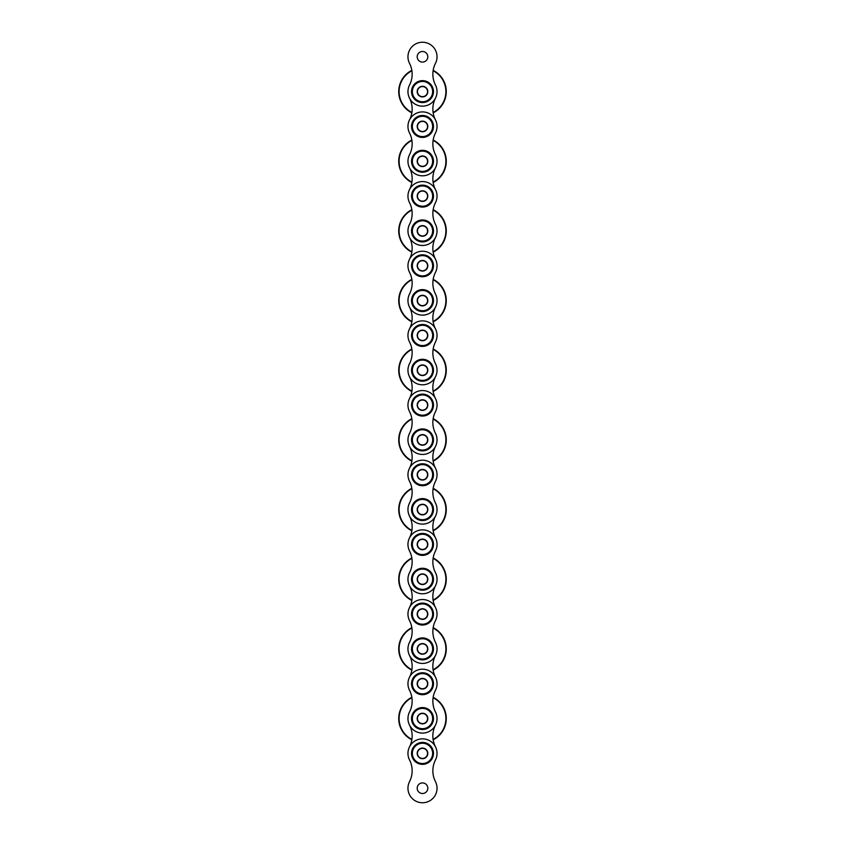 <?xml version="1.0" encoding="UTF-8"?>
<svg xmlns="http://www.w3.org/2000/svg" width="845" height="845" viewBox="0 0 845 845"><rect width="100%" height="100%" fill="white"/><g stroke="black" fill="none" stroke-linecap="round" stroke-linejoin="round"><path stroke-width="1.27" d="M435.45 63.396A23.766 23.766 0 0 0 435.45 85.007A14.534 14.534 0 0 1 422.5 106.153A14.534 14.534 0 0 1 409.55 85.007A23.766 23.766 0 0 0 409.55 63.396A14.534 14.534 0 0 1 422.5 42.25A14.534 14.534 0 0 1 435.45 63.396A23.766 23.766 0 0 0 433.158 70.367A23.766 23.766 0 0 1 433.158 112.86A23.766 23.766 0 0 0 435.45 119.832A14.534 14.534 0 0 1 435.45 133.056A23.766 23.766 0 0 0 435.45 154.667A14.534 14.534 0 0 1 422.5 175.813A14.534 14.534 0 0 1 409.55 154.667A23.766 23.766 0 0 0 409.55 133.056A14.534 14.534 0 0 1 422.5 111.91A14.534 14.534 0 0 1 435.45 133.056A23.766 23.766 0 0 0 433.158 140.027A23.766 23.766 0 0 1 433.158 182.52A23.766 23.766 0 0 0 435.45 189.502A23.766 23.766 0 0 1 435.45 167.88A14.534 14.534 0 0 0 435.45 154.667M422.5 51.482A5.302 5.302 0 0 1 427.095 59.435A5.302 5.302 0 0 1 417.905 59.435A5.302 5.302 0 0 1 422.5 51.482M411.842 140.027A23.766 23.766 0 0 0 400.076 153.378A23.766 23.766 0 0 1 411.842 140.027A23.766 23.766 0 0 0 409.55 133.056A14.534 14.534 0 0 1 409.55 119.832A23.766 23.766 0 0 0 409.55 98.221A14.534 14.534 0 0 1 409.55 85.007M427.728 126.444A5.228 5.228 0 0 0 419.88 121.912A5.228 5.228 0 0 0 419.88 130.975A5.228 5.228 0 0 0 427.728 126.444M427.549 126.444A5.049 5.049 0 0 1 419.976 130.817A5.049 5.049 0 0 1 419.976 122.071A5.049 5.049 0 0 1 427.549 126.444M433.474 126.444A10.974 10.974 0 0 0 417.018 116.948A10.974 10.974 0 0 0 417.018 135.95A10.974 10.974 0 0 0 433.474 126.444M433.01 126.444A10.51 10.51 0 0 1 417.24 135.549A10.51 10.51 0 0 1 417.24 117.339A10.51 10.51 0 0 1 433.01 126.444M418.613 130.056A5.302 5.302 0 0 1 421.317 121.279A5.302 5.302 0 0 1 427.57 128.007A5.302 5.302 0 0 1 418.613 130.056M415.064 133.352A10.151 10.151 0 0 1 420.24 116.557A10.151 10.151 0 0 1 432.196 129.433A10.151 10.151 0 0 1 415.064 133.352M435.45 85.007A14.534 14.534 0 0 1 435.45 98.221A23.766 23.766 0 0 0 435.45 119.832M409.55 119.832A23.766 23.766 0 0 0 411.842 112.86A23.766 23.766 0 0 1 400.076 83.718A23.766 23.766 0 0 0 411.842 112.86M427.728 91.619A5.228 5.228 0 0 0 419.88 87.088A5.228 5.228 0 0 0 419.88 96.14A5.228 5.228 0 0 0 427.728 91.619M427.549 91.619A5.049 5.049 0 0 1 419.976 95.981A5.049 5.049 0 0 1 419.976 87.246A5.049 5.049 0 0 1 427.549 91.619M433.474 91.619A10.974 10.974 0 0 0 417.018 82.113A10.974 10.974 0 0 0 417.018 101.115A10.974 10.974 0 0 0 433.474 91.619M433.01 91.619A10.51 10.51 0 0 1 417.24 100.724A10.51 10.51 0 0 1 417.24 82.514A10.51 10.51 0 0 1 433.01 91.619M418.613 95.221A5.302 5.302 0 0 1 421.317 86.444A5.302 5.302 0 0 1 427.57 93.172A5.302 5.302 0 0 1 418.613 95.221M415.064 98.516A10.151 10.151 0 0 1 420.24 81.722A10.151 10.151 0 0 1 432.196 94.608A10.151 10.151 0 0 1 415.064 98.516M411.842 70.367A23.766 23.766 0 0 0 400.076 83.718A23.766 23.766 0 0 1 411.842 70.367M435.45 224.326A14.534 14.534 0 0 1 422.5 245.472A14.534 14.534 0 0 1 409.55 224.326A23.766 23.766 0 0 0 409.55 202.715A14.534 14.534 0 0 1 422.5 181.569A14.534 14.534 0 0 1 435.45 202.715A23.766 23.766 0 0 0 435.45 224.326M411.842 209.687A23.766 23.766 0 0 0 400.076 223.048A23.766 23.766 0 0 1 411.842 209.687A23.766 23.766 0 0 0 409.55 202.715M427.728 196.103A5.228 5.228 0 0 0 419.88 191.572A5.228 5.228 0 0 0 419.88 200.635A5.228 5.228 0 0 0 427.728 196.103M427.549 196.103A5.049 5.049 0 0 1 419.976 200.476A5.049 5.049 0 0 1 419.976 191.731A5.049 5.049 0 0 1 427.549 196.103M433.474 196.103A10.974 10.974 0 0 0 417.018 186.608A10.974 10.974 0 0 0 417.018 205.61A10.974 10.974 0 0 0 433.474 196.103M433.01 196.103A10.51 10.51 0 0 1 417.24 205.208A10.51 10.51 0 0 1 417.24 186.998A10.51 10.51 0 0 1 433.01 196.103M418.613 199.716A5.302 5.302 0 0 1 421.317 190.938A5.302 5.302 0 0 1 427.57 197.667A5.302 5.302 0 0 1 418.613 199.716M415.064 203.011A10.151 10.151 0 0 1 420.24 186.217A10.151 10.151 0 0 1 432.196 199.093A10.151 10.151 0 0 1 415.064 203.011M411.842 182.52A23.766 23.766 0 0 1 400.076 153.378A23.766 23.766 0 0 0 411.842 182.52A23.766 23.766 0 0 1 409.55 189.502A23.766 23.766 0 0 0 409.55 167.88A14.534 14.534 0 0 1 409.55 154.667M427.728 161.279A5.228 5.228 0 0 0 419.88 156.748A5.228 5.228 0 0 0 419.88 165.8A5.228 5.228 0 0 0 427.728 161.279M427.549 161.279A5.049 5.049 0 0 1 419.976 165.641A5.049 5.049 0 0 1 419.976 156.906A5.049 5.049 0 0 1 427.549 161.279M433.474 161.279A10.974 10.974 0 0 0 417.018 151.773A10.974 10.974 0 0 0 417.018 170.774A10.974 10.974 0 0 0 433.474 161.279M433.01 161.279A10.51 10.51 0 0 1 417.24 170.384A10.51 10.51 0 0 1 417.24 152.174A10.51 10.51 0 0 1 433.01 161.279M418.613 164.881A5.302 5.302 0 0 1 421.317 156.103A5.302 5.302 0 0 1 427.57 162.842A5.302 5.302 0 0 1 418.613 164.881M415.064 168.176A10.151 10.151 0 0 1 420.24 151.382A10.151 10.151 0 0 1 432.196 164.268A10.151 10.151 0 0 1 415.064 168.176M435.45 293.986A14.534 14.534 0 0 1 422.5 315.132A14.534 14.534 0 0 1 409.55 293.986A23.766 23.766 0 0 0 409.55 272.375A14.534 14.534 0 0 1 422.5 251.229A14.534 14.534 0 0 1 435.45 272.375A23.766 23.766 0 0 0 435.45 293.986M427.728 265.763A5.228 5.228 0 0 0 419.88 261.232A5.228 5.228 0 0 0 419.88 270.294A5.228 5.228 0 0 0 427.728 265.763M427.549 265.763A5.049 5.049 0 0 1 419.976 270.136A5.049 5.049 0 0 1 419.976 261.39A5.049 5.049 0 0 1 427.549 265.763M433.474 265.763A10.974 10.974 0 0 0 417.018 256.267A10.974 10.974 0 0 0 417.018 275.269A10.974 10.974 0 0 0 433.474 265.763M433.01 265.763A10.51 10.51 0 0 1 417.24 274.868A10.51 10.51 0 0 1 417.24 256.658A10.51 10.51 0 0 1 433.01 265.763M418.613 269.375A5.302 5.302 0 0 1 421.317 260.598A5.302 5.302 0 0 1 427.57 267.326A5.302 5.302 0 0 1 418.613 269.375M415.064 272.671A10.151 10.151 0 0 1 420.24 255.877A10.151 10.151 0 0 1 432.196 268.752A10.151 10.151 0 0 1 415.064 272.671M411.842 252.18A23.766 23.766 0 0 1 400.076 223.048A23.766 23.766 0 0 0 411.842 252.18A23.766 23.766 0 0 1 409.55 259.161A23.766 23.766 0 0 0 409.55 237.54A14.534 14.534 0 0 1 409.55 224.326M435.45 237.54A23.766 23.766 0 0 0 435.45 259.161A14.534 14.534 0 0 1 435.45 272.375M433.158 252.18A23.766 23.766 0 0 0 433.158 209.687A23.766 23.766 0 0 1 433.158 252.18A23.766 23.766 0 0 0 435.45 259.161M427.728 230.938A5.228 5.228 0 0 0 419.88 226.407A5.228 5.228 0 0 0 419.88 235.459A5.228 5.228 0 0 0 427.728 230.938M427.549 230.938A5.049 5.049 0 0 1 419.976 235.301A5.049 5.049 0 0 1 419.976 226.566A5.049 5.049 0 0 1 427.549 230.938M433.474 230.938A10.974 10.974 0 0 0 417.018 221.432A10.974 10.974 0 0 0 417.018 240.434A10.974 10.974 0 0 0 433.474 230.938M433.01 230.938A10.51 10.51 0 0 1 417.24 240.043A10.51 10.51 0 0 1 417.24 221.834A10.51 10.51 0 0 1 433.01 230.938M418.613 234.54A5.302 5.302 0 0 1 421.317 225.763A5.302 5.302 0 0 1 427.57 232.502A5.302 5.302 0 0 1 418.613 234.54M415.064 237.836A10.151 10.151 0 0 1 420.24 221.041A10.151 10.151 0 0 1 432.196 233.928A10.151 10.151 0 0 1 415.064 237.836M435.45 363.646A14.534 14.534 0 0 1 422.5 384.792A14.534 14.534 0 0 1 409.55 363.646A23.766 23.766 0 0 0 409.55 342.035A14.534 14.534 0 0 1 422.5 320.889A14.534 14.534 0 0 1 435.45 342.035A23.766 23.766 0 0 0 435.45 363.646M435.45 307.2A23.766 23.766 0 0 0 435.45 328.821A14.534 14.534 0 0 1 435.45 342.035A23.766 23.766 0 0 0 433.158 349.006A23.766 23.766 0 0 1 433.158 391.499A23.766 23.766 0 0 0 433.158 349.006M411.842 349.006A23.766 23.766 0 0 0 400.076 362.368A23.766 23.766 0 0 1 411.842 349.006A23.766 23.766 0 0 0 409.55 342.035M427.728 335.423A5.228 5.228 0 0 0 419.88 330.891A5.228 5.228 0 0 0 419.88 339.954A5.228 5.228 0 0 0 427.728 335.423M427.549 335.423A5.049 5.049 0 0 1 419.976 339.796A5.049 5.049 0 0 1 419.976 331.05A5.049 5.049 0 0 1 427.549 335.423M433.474 335.423A10.974 10.974 0 0 0 417.018 325.927A10.974 10.974 0 0 0 417.018 344.929A10.974 10.974 0 0 0 433.474 335.423M433.01 335.423A10.51 10.51 0 0 1 417.24 344.528A10.51 10.51 0 0 1 417.24 326.318A10.51 10.51 0 0 1 433.01 335.423M418.613 339.035A5.302 5.302 0 0 1 421.317 330.258A5.302 5.302 0 0 1 427.57 336.986A5.302 5.302 0 0 1 418.613 339.035M415.064 342.331A10.151 10.151 0 0 1 420.24 325.536A10.151 10.151 0 0 1 432.196 338.412A10.151 10.151 0 0 1 415.064 342.331M411.842 321.839A23.766 23.766 0 0 1 411.842 279.346A23.766 23.766 0 0 0 411.842 321.839A23.766 23.766 0 0 1 409.55 328.821A23.766 23.766 0 0 0 409.55 307.2M427.728 300.598A5.228 5.228 0 0 0 419.88 296.067A5.228 5.228 0 0 0 419.88 305.119A5.228 5.228 0 0 0 427.728 300.598M427.549 300.598A5.049 5.049 0 0 1 419.976 304.961A5.049 5.049 0 0 1 419.976 296.225A5.049 5.049 0 0 1 427.549 300.598M433.474 300.598A10.974 10.974 0 0 0 417.018 291.092A10.974 10.974 0 0 0 417.018 310.094A10.974 10.974 0 0 0 433.474 300.598M433.01 300.598A10.51 10.51 0 0 1 417.24 309.703A10.51 10.51 0 0 1 417.24 291.493A10.51 10.51 0 0 1 433.01 300.598M418.613 304.2A5.302 5.302 0 0 1 421.317 295.423A5.302 5.302 0 0 1 427.57 302.161A5.302 5.302 0 0 1 418.613 304.2M415.064 307.495A10.151 10.151 0 0 1 420.24 290.701A10.151 10.151 0 0 1 432.196 303.587A10.151 10.151 0 0 1 415.064 307.495M433.158 321.839A23.766 23.766 0 0 0 433.158 279.346A23.766 23.766 0 0 1 433.158 321.839M435.45 433.305A14.534 14.534 0 0 1 422.5 454.452A14.534 14.534 0 0 1 409.55 433.305A23.766 23.766 0 0 0 409.55 411.695A14.534 14.534 0 0 1 422.5 390.548A14.534 14.534 0 0 1 435.45 411.695A23.766 23.766 0 0 0 435.45 433.305M435.45 376.859A23.766 23.766 0 0 0 435.45 398.481A14.534 14.534 0 0 1 435.45 411.695A23.766 23.766 0 0 0 433.158 418.666A23.766 23.766 0 0 1 433.158 461.159A23.766 23.766 0 0 0 433.158 418.666M411.842 418.666A23.766 23.766 0 0 0 400.076 432.027A23.766 23.766 0 0 1 411.842 418.666A23.766 23.766 0 0 0 409.55 411.695M427.728 405.082A5.228 5.228 0 0 0 419.88 400.562A5.228 5.228 0 0 0 419.88 409.614A5.228 5.228 0 0 0 427.728 405.082M427.549 405.082A5.049 5.049 0 0 1 419.976 409.455A5.049 5.049 0 0 1 419.976 400.72A5.049 5.049 0 0 1 427.549 405.082M433.474 405.082A10.974 10.974 0 0 0 417.018 395.587A10.974 10.974 0 0 0 417.018 414.589A10.974 10.974 0 0 0 433.474 405.082M433.01 405.082A10.51 10.51 0 0 1 417.24 414.187A10.51 10.51 0 0 1 417.24 395.978A10.51 10.51 0 0 1 433.01 405.082M418.613 408.695A5.302 5.302 0 0 1 421.317 399.917A5.302 5.302 0 0 1 427.57 406.646A5.302 5.302 0 0 1 418.613 408.695M415.064 411.99A10.151 10.151 0 0 1 420.24 395.196A10.151 10.151 0 0 1 432.196 408.072A10.151 10.151 0 0 1 415.064 411.99M409.55 398.481A23.766 23.766 0 0 0 409.55 376.859A14.534 14.534 0 0 1 409.55 363.646M427.728 370.258A5.228 5.228 0 0 0 419.88 365.727A5.228 5.228 0 0 0 419.88 374.779A5.228 5.228 0 0 0 427.728 370.258M427.549 370.258A5.049 5.049 0 0 1 419.976 374.62A5.049 5.049 0 0 1 419.976 365.885A5.049 5.049 0 0 1 427.549 370.258M433.474 370.258A10.974 10.974 0 0 0 417.018 360.752A10.974 10.974 0 0 0 417.018 379.754A10.974 10.974 0 0 0 433.474 370.258M433.01 370.258A10.51 10.51 0 0 1 417.24 379.363A10.51 10.51 0 0 1 417.24 361.153A10.51 10.51 0 0 1 433.01 370.258M418.613 373.86A5.302 5.302 0 0 1 421.317 365.082A5.302 5.302 0 0 1 427.57 371.821A5.302 5.302 0 0 1 418.613 373.86M415.064 377.155A10.151 10.151 0 0 1 420.24 360.361A10.151 10.151 0 0 1 432.196 373.247A10.151 10.151 0 0 1 415.064 377.155M400.076 362.368A23.766 23.766 0 0 0 411.842 391.499A23.766 23.766 0 0 1 400.076 362.368M435.45 502.965A14.534 14.534 0 0 1 422.5 524.111A14.534 14.534 0 0 1 409.55 502.965A23.766 23.766 0 0 0 409.55 481.354A14.534 14.534 0 0 1 422.5 460.208A14.534 14.534 0 0 1 435.45 481.354A23.766 23.766 0 0 0 435.45 502.965M435.45 446.519A23.766 23.766 0 0 0 435.45 468.141A14.534 14.534 0 0 1 435.45 481.354A23.766 23.766 0 0 0 433.158 488.325A23.766 23.766 0 0 1 433.158 530.818A23.766 23.766 0 0 0 433.158 488.325M411.842 488.325A23.766 23.766 0 0 0 400.076 501.687A23.766 23.766 0 0 1 411.842 488.325A23.766 23.766 0 0 0 409.55 481.354M427.728 474.742A5.228 5.228 0 0 0 419.88 470.221A5.228 5.228 0 0 0 419.88 479.273A5.228 5.228 0 0 0 427.728 474.742M427.549 474.742A5.049 5.049 0 0 1 419.976 479.115A5.049 5.049 0 0 1 419.976 470.38A5.049 5.049 0 0 1 427.549 474.742M433.474 474.742A10.974 10.974 0 0 0 417.018 465.246A10.974 10.974 0 0 0 417.018 484.248A10.974 10.974 0 0 0 433.474 474.742M433.01 474.742A10.51 10.51 0 0 1 417.24 483.847A10.51 10.51 0 0 1 417.24 465.637A10.51 10.51 0 0 1 433.01 474.742M418.613 478.354A5.302 5.302 0 0 1 421.317 469.577A5.302 5.302 0 0 1 427.57 476.305A5.302 5.302 0 0 1 418.613 478.354M415.064 481.65A10.151 10.151 0 0 1 420.24 464.856A10.151 10.151 0 0 1 432.196 477.731A10.151 10.151 0 0 1 415.064 481.65M409.55 468.141A23.766 23.766 0 0 0 409.55 446.519A14.534 14.534 0 0 1 409.55 433.305M427.728 439.918A5.228 5.228 0 0 0 419.88 435.386A5.228 5.228 0 0 0 419.88 444.438A5.228 5.228 0 0 0 427.728 439.918M427.549 439.918A5.049 5.049 0 0 1 419.976 444.28A5.049 5.049 0 0 1 419.976 435.545A5.049 5.049 0 0 1 427.549 439.918M433.474 439.918A10.974 10.974 0 0 0 417.018 430.411A10.974 10.974 0 0 0 417.018 449.413A10.974 10.974 0 0 0 433.474 439.918M433.01 439.918A10.51 10.51 0 0 1 417.24 449.022A10.51 10.51 0 0 1 417.24 430.813A10.51 10.51 0 0 1 433.01 439.918M418.613 443.519A5.302 5.302 0 0 1 421.317 434.742A5.302 5.302 0 0 1 427.57 441.481A5.302 5.302 0 0 1 418.613 443.519M415.064 446.815A10.151 10.151 0 0 1 420.24 430.02A10.151 10.151 0 0 1 432.196 442.907A10.151 10.151 0 0 1 415.064 446.815M400.076 432.027A23.766 23.766 0 0 0 411.842 461.159A23.766 23.766 0 0 1 400.076 432.027M435.45 572.625A14.534 14.534 0 0 1 422.5 593.771A14.534 14.534 0 0 1 409.55 572.625A23.766 23.766 0 0 0 409.55 551.014A14.534 14.534 0 0 1 422.5 529.868A14.534 14.534 0 0 1 435.45 551.014A23.766 23.766 0 0 0 435.45 572.625M435.45 516.179A23.766 23.766 0 0 0 435.45 537.8A14.534 14.534 0 0 1 435.45 551.014A23.766 23.766 0 0 0 433.158 557.985A23.766 23.766 0 0 1 433.158 600.478A23.766 23.766 0 0 0 435.45 607.46A14.534 14.534 0 0 1 435.45 620.674A23.766 23.766 0 0 0 435.45 642.284A14.534 14.534 0 0 1 422.5 663.431A14.534 14.534 0 0 1 409.55 642.284A23.766 23.766 0 0 0 409.55 620.674A14.534 14.534 0 0 1 422.5 599.527A14.534 14.534 0 0 1 435.45 620.674A23.766 23.766 0 0 0 433.158 627.645A23.766 23.766 0 0 1 433.158 670.138A23.766 23.766 0 0 0 435.45 677.12A14.534 14.534 0 0 1 435.45 690.333A23.766 23.766 0 0 0 435.45 711.944A14.534 14.534 0 0 1 422.5 733.09A14.534 14.534 0 0 1 409.55 711.944A23.766 23.766 0 0 0 409.55 690.333A14.534 14.534 0 0 1 422.5 669.187A14.534 14.534 0 0 1 435.45 690.333A23.766 23.766 0 0 0 433.158 697.305A23.766 23.766 0 0 1 433.158 739.797A23.766 23.766 0 0 0 435.45 746.779A14.534 14.534 0 0 1 435.45 759.993A23.766 23.766 0 0 0 435.45 781.604A14.534 14.534 0 0 1 422.5 802.75A14.534 14.534 0 0 1 409.55 781.604A23.766 23.766 0 0 0 409.55 759.993A14.534 14.534 0 0 1 422.5 738.847A14.534 14.534 0 0 1 435.45 759.993A23.766 23.766 0 0 0 435.45 781.604M411.842 557.985A23.766 23.766 0 0 0 400.076 571.347A23.766 23.766 0 0 1 411.842 557.985A23.766 23.766 0 0 0 409.55 551.014M427.728 544.402A5.228 5.228 0 0 0 419.88 539.881A5.228 5.228 0 0 0 419.88 548.933A5.228 5.228 0 0 0 427.728 544.402M427.549 544.402A5.049 5.049 0 0 1 419.976 548.775A5.049 5.049 0 0 1 419.976 540.039A5.049 5.049 0 0 1 427.549 544.402M433.474 544.402A10.974 10.974 0 0 0 417.018 534.906A10.974 10.974 0 0 0 417.018 553.908A10.974 10.974 0 0 0 433.474 544.402M433.01 544.402A10.51 10.51 0 0 1 417.24 553.507A10.51 10.51 0 0 1 417.24 535.297A10.51 10.51 0 0 1 433.01 544.402M418.613 548.014A5.302 5.302 0 0 1 421.317 539.237A5.302 5.302 0 0 1 427.57 545.965A5.302 5.302 0 0 1 418.613 548.014M415.064 551.31A10.151 10.151 0 0 1 420.24 534.515A10.151 10.151 0 0 1 432.196 547.391A10.151 10.151 0 0 1 415.064 551.31M409.55 537.8A23.766 23.766 0 0 0 409.55 516.179A14.534 14.534 0 0 1 409.55 502.965M427.728 509.577A5.228 5.228 0 0 0 419.88 505.046A5.228 5.228 0 0 0 419.88 514.109A5.228 5.228 0 0 0 427.728 509.577M427.549 509.577A5.049 5.049 0 0 1 419.976 513.95A5.049 5.049 0 0 1 419.976 505.204A5.049 5.049 0 0 1 427.549 509.577M433.474 509.577A10.974 10.974 0 0 0 417.018 500.071A10.974 10.974 0 0 0 417.018 519.073A10.974 10.974 0 0 0 433.474 509.577M433.01 509.577A10.51 10.51 0 0 1 417.24 518.682A10.51 10.51 0 0 1 417.24 500.472A10.51 10.51 0 0 1 433.01 509.577M418.613 513.179A5.302 5.302 0 0 1 421.317 504.402A5.302 5.302 0 0 1 427.57 511.14A5.302 5.302 0 0 1 418.613 513.179M415.064 516.475A10.151 10.151 0 0 1 420.24 499.68A10.151 10.151 0 0 1 432.196 512.566A10.151 10.151 0 0 1 415.064 516.475M400.076 501.687A23.766 23.766 0 0 0 411.842 530.818A23.766 23.766 0 0 1 400.076 501.687M411.842 627.645A23.766 23.766 0 0 0 400.076 641.006A23.766 23.766 0 0 1 411.842 627.645A23.766 23.766 0 0 0 409.55 620.674A14.534 14.534 0 0 1 409.55 607.46A23.766 23.766 0 0 0 409.55 585.838A14.534 14.534 0 0 1 409.55 572.625M427.728 614.061A5.228 5.228 0 0 0 419.88 609.541A5.228 5.228 0 0 0 419.88 618.593A5.228 5.228 0 0 0 427.728 614.061M427.549 614.061A5.049 5.049 0 0 1 419.976 618.434A5.049 5.049 0 0 1 419.976 609.699A5.049 5.049 0 0 1 427.549 614.061M433.474 614.061A10.974 10.974 0 0 0 417.018 604.566A10.974 10.974 0 0 0 417.018 623.568A10.974 10.974 0 0 0 433.474 614.061M433.01 614.061A10.51 10.51 0 0 1 417.24 623.166A10.51 10.51 0 0 1 417.24 604.957A10.51 10.51 0 0 1 433.01 614.061M418.613 617.674A5.302 5.302 0 0 1 421.317 608.896A5.302 5.302 0 0 1 427.57 615.625A5.302 5.302 0 0 1 418.613 617.674M415.064 620.969A10.151 10.151 0 0 1 420.24 604.175A10.151 10.151 0 0 1 432.196 617.051A10.151 10.151 0 0 1 415.064 620.969M435.45 585.838A23.766 23.766 0 0 0 435.45 607.46M427.728 579.237A5.228 5.228 0 0 0 419.88 574.706A5.228 5.228 0 0 0 419.88 583.768A5.228 5.228 0 0 0 427.728 579.237M427.549 579.237A5.049 5.049 0 0 1 419.976 583.61A5.049 5.049 0 0 1 419.976 574.864A5.049 5.049 0 0 1 427.549 579.237M433.474 579.237A10.974 10.974 0 0 0 417.018 569.731A10.974 10.974 0 0 0 417.018 588.733A10.974 10.974 0 0 0 433.474 579.237M433.01 579.237A10.51 10.51 0 0 1 417.24 588.342A10.51 10.51 0 0 1 417.24 570.132A10.51 10.51 0 0 1 433.01 579.237M418.613 582.839A5.302 5.302 0 0 1 421.317 574.061A5.302 5.302 0 0 1 427.57 580.8A5.302 5.302 0 0 1 418.613 582.839M415.064 586.134A10.151 10.151 0 0 1 420.24 569.34A10.151 10.151 0 0 1 432.196 582.226A10.151 10.151 0 0 1 415.064 586.134M400.076 571.347A23.766 23.766 0 0 0 411.842 600.478A23.766 23.766 0 0 1 400.076 571.347M411.842 697.305A23.766 23.766 0 0 0 400.076 710.666A23.766 23.766 0 0 1 411.842 697.305A23.766 23.766 0 0 0 409.55 690.333M427.728 683.721A5.228 5.228 0 0 0 419.88 679.2A5.228 5.228 0 0 0 419.88 688.252A5.228 5.228 0 0 0 427.728 683.721M427.549 683.721A5.049 5.049 0 0 1 419.976 688.094A5.049 5.049 0 0 1 419.976 679.359A5.049 5.049 0 0 1 427.549 683.721M433.474 683.721A10.974 10.974 0 0 0 417.018 674.226A10.974 10.974 0 0 0 417.018 693.227A10.974 10.974 0 0 0 433.474 683.721M433.01 683.721A10.51 10.51 0 0 1 417.24 692.826A10.51 10.51 0 0 1 417.24 674.616A10.51 10.51 0 0 1 433.01 683.721M418.613 687.334A5.302 5.302 0 0 1 421.317 678.556A5.302 5.302 0 0 1 427.57 685.284A5.302 5.302 0 0 1 418.613 687.334M415.064 690.629A10.151 10.151 0 0 1 420.24 673.835A10.151 10.151 0 0 1 432.196 686.71A10.151 10.151 0 0 1 415.064 690.629M409.55 677.12A23.766 23.766 0 0 0 409.55 655.498A14.534 14.534 0 0 1 409.55 642.284M435.45 655.498A23.766 23.766 0 0 0 435.45 677.12M427.728 648.897A5.228 5.228 0 0 0 419.88 644.365A5.228 5.228 0 0 0 419.88 653.428A5.228 5.228 0 0 0 427.728 648.897M427.549 648.897A5.049 5.049 0 0 1 419.976 653.269A5.049 5.049 0 0 1 419.976 644.524A5.049 5.049 0 0 1 427.549 648.897M433.474 648.897A10.974 10.974 0 0 0 417.018 639.39A10.974 10.974 0 0 0 417.018 658.392A10.974 10.974 0 0 0 433.474 648.897M433.01 648.897A10.51 10.51 0 0 1 417.24 658.001A10.51 10.51 0 0 1 417.24 639.792A10.51 10.51 0 0 1 433.01 648.897M418.613 652.498A5.302 5.302 0 0 1 421.317 643.721A5.302 5.302 0 0 1 427.57 650.46A5.302 5.302 0 0 1 418.613 652.498M415.064 655.794A10.151 10.151 0 0 1 420.24 639A10.151 10.151 0 0 1 432.196 651.886A10.151 10.151 0 0 1 415.064 655.794M400.076 641.006A23.766 23.766 0 0 0 411.842 670.138A23.766 23.766 0 0 1 400.076 641.006M422.5 782.914A5.302 5.302 0 0 1 427.095 790.867A5.302 5.302 0 0 1 417.905 790.867A5.302 5.302 0 0 1 422.5 782.914M409.55 781.604A23.766 23.766 0 0 0 409.55 759.993M427.728 753.381A5.228 5.228 0 0 0 419.88 748.86A5.228 5.228 0 0 0 419.88 757.912A5.228 5.228 0 0 0 427.728 753.381M427.549 753.381A5.049 5.049 0 0 1 419.976 757.754A5.049 5.049 0 0 1 419.976 749.019A5.049 5.049 0 0 1 427.549 753.381M433.474 753.381A10.974 10.974 0 0 0 417.018 743.885A10.974 10.974 0 0 0 417.018 762.887A10.974 10.974 0 0 0 433.474 753.381M433.01 753.381A10.51 10.51 0 0 1 417.24 762.486A10.51 10.51 0 0 1 417.24 744.276A10.51 10.51 0 0 1 433.01 753.381M418.613 756.993A5.302 5.302 0 0 1 421.317 748.216A5.302 5.302 0 0 1 427.57 754.944A5.302 5.302 0 0 1 418.613 756.993M415.064 760.289A10.151 10.151 0 0 1 420.24 743.494A10.151 10.151 0 0 1 432.196 756.37A10.151 10.151 0 0 1 415.064 760.289M409.55 746.779A23.766 23.766 0 0 0 409.55 725.168A14.534 14.534 0 0 1 409.55 711.944M435.45 725.168A23.766 23.766 0 0 0 435.45 746.779M427.728 718.556A5.228 5.228 0 0 0 419.88 714.025A5.228 5.228 0 0 0 419.88 723.088A5.228 5.228 0 0 0 427.728 718.556M427.549 718.556A5.049 5.049 0 0 1 419.976 722.929A5.049 5.049 0 0 1 419.976 714.183A5.049 5.049 0 0 1 427.549 718.556M433.474 718.556A10.974 10.974 0 0 0 417.018 709.05A10.974 10.974 0 0 0 417.018 728.052A10.974 10.974 0 0 0 433.474 718.556M433.01 718.556A10.51 10.51 0 0 1 417.24 727.661A10.51 10.51 0 0 1 417.24 709.451A10.51 10.51 0 0 1 433.01 718.556M418.613 722.158A5.302 5.302 0 0 1 421.317 713.381A5.302 5.302 0 0 1 427.57 720.12A5.302 5.302 0 0 1 418.613 722.158M415.064 725.454A10.151 10.151 0 0 1 420.24 708.659A10.151 10.151 0 0 1 432.196 721.545A10.151 10.151 0 0 1 415.064 725.454M400.076 710.666A23.766 23.766 0 0 0 411.842 739.797A23.766 23.766 0 0 1 400.076 710.666M411.906 112.48A23.406 23.406 0 0 1 411.906 70.748M433.094 70.748A23.406 23.406 0 0 1 433.094 112.48M433.158 112.86A23.766 23.766 0 0 0 433.158 70.367M411.906 182.14A23.406 23.406 0 0 1 411.906 140.407M433.094 140.407A23.406 23.406 0 0 1 433.094 182.14M433.158 182.52A23.766 23.766 0 0 0 433.158 140.027M411.906 251.799A23.406 23.406 0 0 1 411.906 210.067M433.094 210.067A23.406 23.406 0 0 1 433.094 251.799M411.906 321.459A23.406 23.406 0 0 1 411.906 279.727M433.094 279.727A23.406 23.406 0 0 1 433.094 321.459M411.906 391.119A23.406 23.406 0 0 1 411.906 349.386M433.094 349.386A23.406 23.406 0 0 1 433.094 391.119M411.906 460.778A23.406 23.406 0 0 1 411.906 419.046M433.094 419.046A23.406 23.406 0 0 1 433.094 460.778M411.906 530.438A23.406 23.406 0 0 1 411.906 488.706M433.094 488.706A23.406 23.406 0 0 1 433.094 530.438M411.906 600.098A23.406 23.406 0 0 1 411.906 558.365M433.094 558.365A23.406 23.406 0 0 1 433.094 600.098M433.158 600.478A23.766 23.766 0 0 0 433.158 557.985M411.906 669.758A23.406 23.406 0 0 1 411.906 628.025M433.094 628.025A23.406 23.406 0 0 1 433.094 669.758M433.158 670.138A23.766 23.766 0 0 0 433.158 627.645M411.906 739.417A23.406 23.406 0 0 1 411.906 697.685M433.094 697.685A23.406 23.406 0 0 1 433.094 739.417M433.158 739.797A23.766 23.766 0 0 0 433.158 697.305"/></g></svg>
